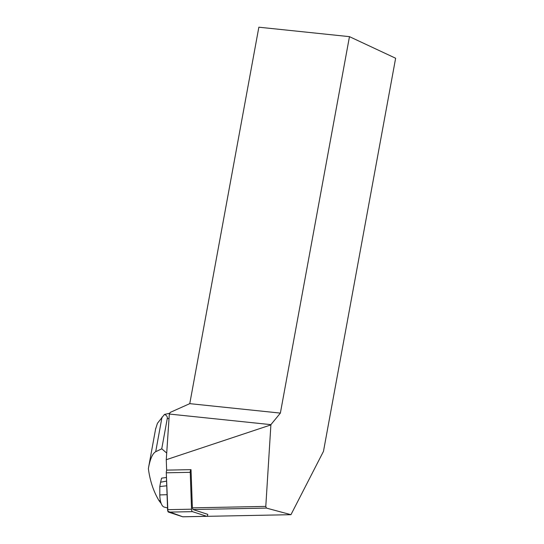 <?xml version="1.0" encoding="UTF-8"?>
<svg xmlns="http://www.w3.org/2000/svg" width="544" height="544" viewBox="0 0 544 544"><rect width="100%" height="100%" fill="white"/><g stroke="black" fill="none" stroke-linecap="round" stroke-linejoin="round"><path stroke-width="0.82" d="M193.004 509.531L192.379 507.851L191.026 469.649A2.598 1.006 88.9 0 0 190.237 472.328L191.536 509.198A2.598 1.006 88.9 0 0 192.454 511.646L206.693 516.304A2.598 1.006 88.9 0 0 206.829 516.324A2.598 1.006 88.9 0 0 207.76 514.359L193.004 509.531L266.39 508.082L290.952 514.692L188.979 516.678M183.022 516.773A2.598 1.006 -91.1 0 1 182.886 516.8A2.598 1.006 -91.1 0 1 182.75 516.78L168.511 512.122A2.598 1.006 -91.1 0 1 167.593 509.667L166.294 472.804A2.598 1.006 -91.1 0 1 167.083 470.118M191.026 469.649L166.634 470.125L166.267 459.714L169.32 414.045L270.905 424.64L265.792 506.403L266.39 508.082M290.952 514.692L323.476 451.35L395.631 58.235L349.466 36.652L258.856 27.2L189.768 403.648L170.279 412.372L169.32 414.045M349.466 36.652L280.371 413.1L270.905 424.64M189.768 403.648L280.371 413.1M192.379 507.851L265.792 506.403M270.851 424.918L166.267 459.714M169.782 413.243L164.472 414.433C166.661 415.364 167.593 416.745 167.26 418.574L161.745 448.814L166.709 453.057M161.745 448.814L155.706 451.71C152.626 453.37 150.226 458.769 148.498 467.901L148.369 468.622C149.954 480.787 153.524 491.49 159.066 500.745L160.358 500.507M159.066 500.745L161.255 503.594M166.457 477.476L161.894 478.108M155.536 429.311L157.434 423.3L164.472 414.433M161.561 478.203A20.414 7.895 -91.1 0 1 161.575 478.196L160.589 482.215L166.586 481.1M160.589 482.215L159.8 486.54L166.75 485.792M159.8 486.54L159.814 494.931A11.696 4.522 88.9 0 0 164.064 507.022L167.538 507.967M206.693 516.304L182.75 516.78L167.892 511.306L166.294 472.804L190.237 472.328M192.454 511.646L168.511 512.122M167.593 509.667L191.536 509.198M167.26 418.574L169.021 418.54M162.024 417.078L155.706 451.71M159.814 494.931L167.069 494.68M206.829 516.324L182.886 516.8M148.498 467.901L155.706 428.4"/></g></svg>

